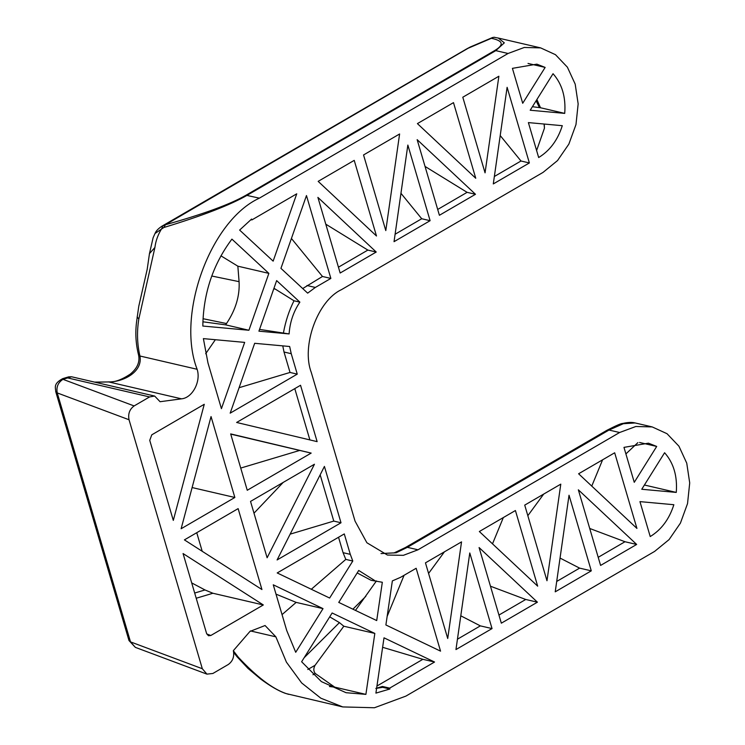 <?xml version="1.0" encoding="UTF-8"?>
<svg xmlns="http://www.w3.org/2000/svg" width="745" height="745" viewBox="0 0 745 745"><rect width="100%" height="100%" fill="white"/><g stroke="black" fill="none" stroke-linecap="round" stroke-linejoin="round"><path stroke-width="1.12" d="M196.214 598.244L212.912 593.253L204.987 589.956L191.698 582.907M202.212 551.291L196.745 532.703M309.883 439.913L294.787 388.629M290.15 534.146L333.779 521.09L320.164 474.835M240.728 468.074L299.704 450.427L230.736 434.121M253.998 513.175L283.202 482.406M330.854 278.425L306.465 195.562L280.94 268.368L307.657 293.139L315.34 287.449L330.854 278.425L322.473 276.479L302.712 288.548M322.473 276.479L291.416 238.465M215.352 339.711L205.657 353.763M282.765 345.876L284.013 352.012L291.239 353.698L289.656 346.5L254.669 343.305L230.177 413.158L297.255 374.13L290.029 372.453L284.013 352.012M290.029 372.453L239.108 387.698M203.022 318.702L226.508 323.544L225.614 324.848L202.891 321.793M226.508 323.544C235.69 309.762 239.881 295.793 239.08 281.657L237.851 266.179L220.939 255.833M259.539 329.402L289.107 333.928C289.907 322.185 293.502 311.587 299.872 302.135L293.996 300.775L273.955 288.268M293.996 300.775C289.088 310.553 285.586 321.17 283.491 332.624M282.038 614.616L296.156 602.388L276.013 594.138M312.974 674.765L315.228 673.461L334.719 687.141L329.458 686.518M315.228 673.461C313.403 671.115 313.356 668.386 315.079 665.276L343.817 626.228L339.431 622.615L329.709 616.86M382.697 687.318L382.446 686.452L375.834 688.436L382.697 687.318L389.924 688.995L375.908 693.111L384.01 637.822L434.549 662.026L422.871 659.316L382.623 647.303M422.871 659.316L376.942 686.024M355.467 610.406L376.449 580.904M376.197 581.491L358.727 570.465L338.752 602.407L376.709 620.576L382.325 582.264L371.094 580.308L357.19 572.924M387.149 616.385L404.079 575.298M343.072 552.678L345.801 559.402L352.795 561.022L350.299 554.355L343.072 552.678L338.537 537.266M311.308 589.267L345.801 559.402M536.614 150.527L544.446 128.177L544.083 124.024M544.26 124.042L544.446 128.177M536.903 99.523L540.479 107.755L539.436 107.615L536.121 100.771M532.405 106.703L539.436 107.615M475.487 194.287L417.153 139.65L439.41 215.277L475.487 194.287L467.106 192.34L437.697 209.447M467.106 192.34L425.041 166.433M376.225 252.034L317.901 197.388L340.158 273.015L376.225 252.034L367.853 250.087L325.779 224.171M367.853 250.087L338.444 267.194M430.107 220.688L407.85 145.061L394.04 241.669L430.107 220.688L421.726 218.741L400.95 193.3M421.726 218.741L395.101 234.237M529.369 162.95L507.112 87.323L493.292 183.931L529.369 162.95L520.988 161.004L494.354 176.491M520.988 161.004L500.212 135.562M591.763 486.103L602.603 459.814M527.832 515.698L543.692 494.084M428.571 573.436L444.43 551.822M625.902 453.91L637.906 442.614M636.668 544.446L600.6 565.427L578.343 489.81L636.668 544.446L624.99 541.736L589.723 528.475M624.99 541.736L598.207 557.316M591.288 570.847L555.221 591.828L569.031 495.22L591.288 570.847L579.61 568.128L560.044 558.07M579.61 568.128L556.701 581.454M492.51 543.85L503.341 517.552M537.415 602.183L501.338 623.174L479.082 547.547L537.415 602.183L525.728 599.474L490.461 586.213M525.728 599.474L498.945 615.053M492.035 628.584L455.959 649.566L469.778 552.958L492.035 628.584L480.348 625.875L460.792 615.808M480.348 625.875L457.439 639.201M491.374 38.312L493.805 37.25L498.34 38.07L504.318 42.847L495.788 50.641L494.689 50.558C504.337 44.793 503.229 40.714 491.374 38.312L466.947 48.76L161.991 226.163L165.437 224.748C203.394 214.132 230.252 204.288 246.008 195.227L494.689 50.558M492.715 37.455L470.365 46.954L165.437 224.748L163.798 227.523L155.016 233.492M161.749 226.312L161.991 226.163C158.34 228.538 156.031 230.959 155.034 233.446L153.107 237.748L149.466 253.607L147.193 269.336L138.775 306.26L136.698 320.937C135.115 332.456 135.748 343.827 138.579 355.067L138.579 355.067C140.051 362.042 137.248 368.421 130.17 374.204C121.509 379.866 114.33 382.427 108.649 381.878L108.556 381.943M212.912 593.253L263.32 604.959L210.835 635.485L206.747 633.958M210.835 635.485L208.46 635.746L206.616 633.585L183.065 553.554L263.32 604.959M173.306 520.392L149.745 440.36L151.775 434.829L204.26 404.293L173.306 520.392M234.852 497.483L181.128 528.736L211.04 416.567L234.852 497.483L192.108 487.556M261.942 589.546L184.406 539.883L238.13 508.63L261.942 589.546M317.128 441.636L300.542 385.277L236.631 422.462L317.128 441.636M341.005 522.767L324.42 466.417L277.093 559.951L341.005 522.767L333.779 521.09M247.256 490.266L230.671 433.907L311.168 453.09L247.256 490.266M299.704 450.427L311.168 453.09M267.12 557.763L250.534 501.413L314.446 464.237L267.12 557.763M251.875 219.924L251.614 219.058L239.629 230.075L273.145 261.141L296.752 193.812L251.875 219.924L250.832 219.682M221.423 408.67L207.976 362.964L203.385 338.621L244.667 342.393L221.423 408.67M297.255 374.13L291.239 353.698M231.909 239.126C213.023 264.373 203.329 293.353 202.826 326.049L248.914 330.258L268.861 273.378L231.909 239.126M237.851 266.179L268.861 273.378M225.614 324.848L248.914 330.258M299.872 302.135L276.646 280.604L258.925 331.171L289.107 333.928M323.023 608.628L273.266 584.806L286.723 630.512L295.709 652.294L323.023 608.628L296.156 602.388M334.719 687.141L365.897 694.377L346.062 692.701L321.393 681.61L301.632 661.756L332.13 612.986L374.828 633.427L365.897 694.377M343.817 626.228L374.828 633.427M389.924 688.995L389.672 688.129L382.446 686.452M434.549 662.026L389.672 688.129M400.642 577.291L392.354 580.904L385.891 624.971L440.546 651.139L416.157 568.277L400.642 577.291M350.299 554.355L344.283 533.923L277.205 572.942L329.635 598.039L352.795 561.022M498.871 76.232L462.794 97.223L485.051 172.849L498.871 76.232M399.609 133.979L363.541 154.96L385.798 230.587L399.609 133.979M354.229 160.371L318.162 181.361L376.486 235.997L354.229 160.371M453.491 102.633L417.414 123.614L475.748 178.26L453.491 102.633M528.391 122.599L538.672 157.53C549.847 150.704 557.716 140.097 562.298 125.691L528.391 122.599M512.42 68.354L522.711 103.285L545.144 67.413L536.875 64.154L512.42 68.354M528.019 63.437L545.144 67.413M540.479 107.755L564.719 113.389C565.967 97.167 562.084 83.943 553.041 73.708L530.198 110.232L564.719 113.389M614.672 452.792L578.604 473.773L636.928 528.419L614.672 452.792M560.789 484.138L524.722 505.119L546.979 580.746L560.789 484.138M461.537 541.876L425.46 562.857L447.717 638.484L461.537 541.876M650.227 536.558L639.946 501.627L673.853 504.719C669.271 519.125 661.402 529.732 650.227 536.558M641.752 489.26L664.596 452.737C673.629 462.971 677.522 476.195 676.274 492.417L641.752 489.26M644.406 485.014L676.274 492.417M634.265 482.313L623.975 447.373L648.429 443.182L656.699 446.441L634.265 482.313M639.573 442.465L656.699 446.441M515.419 510.53L479.342 531.52L537.676 586.157L515.419 510.53M206.924 674.132L135.348 647.368L130.515 641.892L57.244 392.922L55.717 391.572L128.987 640.542L130.515 641.892L202.323 668.731L206.924 674.123L212.865 673.48L228.315 664.484C232.822 661.178 234.489 656.578 233.334 650.683L249.966 631.415L265.071 625.521L275.864 636.826L286.406 662.128L301.669 682.96L320.806 698.177L342.756 706.931L374.456 707.75L405.923 696.091L654.604 551.421L669.075 539.604L680.418 523.12L687.533 503.601L689.712 482.937L686.75 463.167L678.937 446.199L667.036 433.711L652.201 426.922L635.839 426.494L619.607 432.51L608.991 430.051L606.979 430.265C616.227 425.507 621.47 423.244 622.727 423.458C627.877 422.266 632.021 422.098 635.14 422.955L623.36 423.709L608.991 430.051L407.375 547.333L396.154 552.771L381.114 553.582M396.154 552.771L381.021 553.554M493.898 37.25L495.025 37.399M162.866 225.698L161.87 228.352C158.024 234.526 155.705 240.896 154.913 247.461L138.831 318.981L137.108 316.951M246.008 195.227L259.372 198.151L508.053 53.482L495.788 50.641L247.107 195.302C230.28 204.996 202.5 215.733 163.798 227.523M259.372 198.151C210.286 220.678 176.043 314.79 197.118 369.278C201.169 381.421 192.461 397.904 181.51 398.836L160.063 401.713L154.671 396.061L149.577 396.936L67.693 377.929L68.661 376.858L71.548 376.765L62.99 379.335L134.119 405.932C129.583 409.256 127.889 413.866 129.043 419.761L57.244 392.922C56.136 387.046 58.045 382.52 62.99 379.335L62.729 378.628L68.661 376.858M286.229 693.614L284.776 693.148C278.053 690.643 270.016 685.94 260.657 679.04L248.038 668.442L237.143 656.848L238.409 657.323C256.597 676.823 272.54 688.92 286.229 693.614L342.756 706.931M233.353 650.757L238.409 657.323M138.831 318.981C136.773 331.572 137.145 343.911 139.93 356.008C142.993 371.569 123.893 381.924 108.733 381.943L94.568 382.111M619.607 432.51L417.982 549.801L403.362 555.332L387.419 555.044L366.894 542.76L355.048 521.128L311.308 372.491C301.11 346.118 317.677 300.58 341.424 289.684L543.049 172.393L557.521 160.575L568.863 144.102L575.978 124.573L578.157 103.909L575.196 84.138L567.383 67.171L555.481 54.683L540.646 47.894L524.284 47.466L508.053 53.482M134.119 405.932L149.577 396.936M202.323 668.731L129.043 419.761M204.987 589.956L194.687 593.039M239.08 281.657L211.748 276.013M275.38 289.144L273.769 288.809M315.079 665.276L307.815 669.494M304.156 657.723L339.431 622.615M352.916 609.187L365.804 596.363M315.34 287.449L306.959 285.503M417.982 549.801L407.375 547.333L405.364 547.556L393.909 552.995M181.51 398.836L108.733 381.943L94.848 382.176M197.118 369.278L139.93 356.008L138.579 355.067M154.913 247.461L149.475 253.607M275.864 636.826L250.404 630.922M466.947 48.76L470.365 46.954M606.979 430.265L405.364 547.556M71.548 376.765L154.671 396.061M55.717 391.572C55.661 387.596 52.96 383.899 62.729 378.628M135.348 647.368L128.987 640.542M237.143 656.848L233.707 652.48M284.776 693.148L288.734 694.368M498.34 38.07L540.646 47.894M635.15 422.955L652.201 426.922"/></g></svg>
